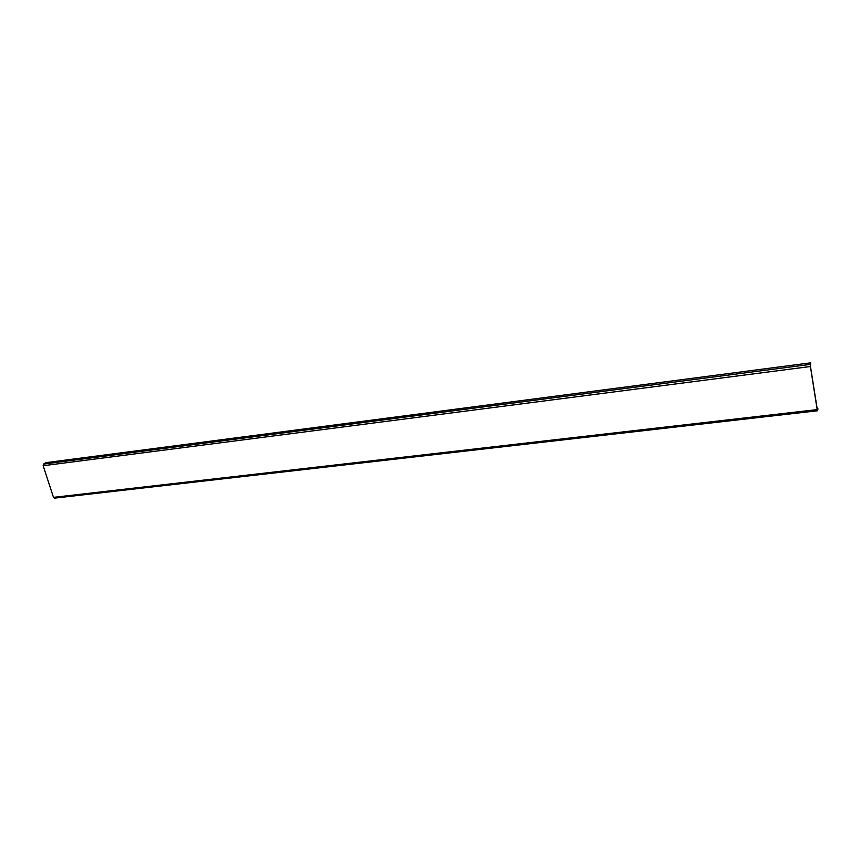 <?xml version="1.0" encoding="UTF-8"?>
<svg xmlns="http://www.w3.org/2000/svg" width="861" height="861" viewBox="0 0 861 861"><rect width="100%" height="100%" fill="white"/><g stroke="black" fill="none" stroke-linecap="round" stroke-linejoin="round"><path stroke-width="1.29" d="M817.401 410.245L810.459 366.377L810.728 362.836L46.085 462.626L43.534 464.09L43.147 465.736L53.49 497.357L54.641 498.067M810.728 362.836L810.427 366.517L817.175 409.61L817.498 410.772L817.95 408.964L817.476 410.234M817.078 408.609L817.875 408.512M53.49 497.357L817.175 409.61M43.147 465.736L810.427 366.517M43.534 464.09L810.298 364.397M54.394 498.153L817.498 410.772"/></g></svg>

